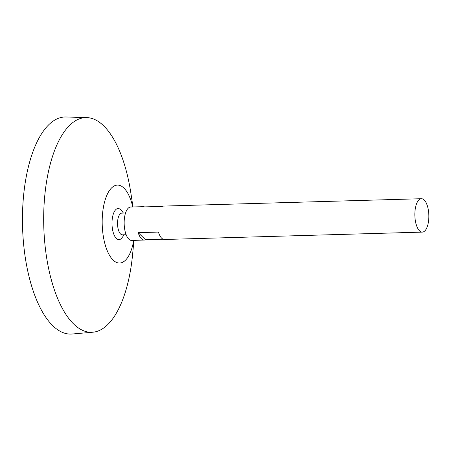 <?xml version="1.0" encoding="UTF-8"?>
<svg xmlns="http://www.w3.org/2000/svg" width="451" height="451" viewBox="0 0 451 451"><rect width="100%" height="100%" fill="white"/><g stroke="black" fill="none" stroke-linecap="round" stroke-linejoin="round"><path stroke-width="0.68" d="M428.45 221.847A16.704 6.99 -91.6 0 1 422.322 232.113A16.704 6.99 -91.6 0 1 414.858 215.612A16.704 6.99 -91.6 0 1 421.369 198.716A16.704 6.99 -91.6 0 1 428.45 221.847M163.251 239.255L145.51 239.763A16.704 6.99 -91.6 0 1 144.275 240.062L131.636 240.422A16.704 6.99 -91.6 0 1 124.172 223.927A16.704 6.99 -91.6 0 1 130.683 207.026L143.322 206.665A16.704 6.99 -91.6 0 1 144.568 206.896M421.369 198.716L163.544 206.084A16.704 6.99 88.4 0 0 162.309 206.389L142.088 206.964A16.704 6.99 -91.6 0 1 143.322 206.665M144.275 240.062A16.704 6.99 -91.6 0 1 138.203 232.648L158.425 232.073A16.704 6.99 88.4 0 0 164.497 239.481L422.322 232.113M126.156 234.723L122.39 234.83A10.852 4.544 -91.6 0 1 117.542 224.113A10.852 4.544 -91.6 0 1 121.77 213.137L125.536 213.03M124.025 234.785A20.881 20.881 0 0 1 121.607 238.19A15.565 6.511 -91.6 0 1 112.011 224.271A15.565 6.511 -91.6 0 1 120.8 209.833A20.881 20.881 0 0 1 123.405 213.092M133.727 240.366A38.978 16.309 -91.6 0 1 109.255 254.888A38.978 16.309 -91.6 0 1 107.507 193.868A38.978 16.309 -91.6 0 1 132.774 206.964M133.936 240.355L132.65 254.014A107.389 44.937 -91.6 0 1 131.151 266.299A107.389 44.937 -91.6 0 1 92.85 332.218A107.389 44.937 -91.6 0 1 43.775 226.222A107.389 44.937 -91.6 0 1 86.71 117.598A107.389 44.937 -91.6 0 1 130.92 193.4L132.983 206.958M92.85 332.218L72.166 334.011A108.584 45.438 -91.6 0 1 22.55 226.83A108.584 45.438 -91.6 0 1 65.964 116.989L86.71 117.598M145.51 239.763L138.203 232.648"/></g></svg>
